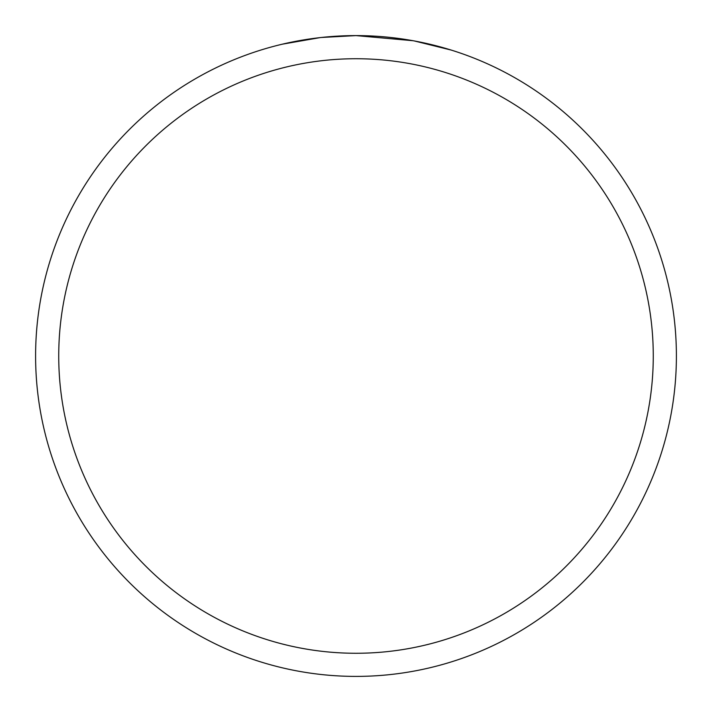 <?xml version="1.0" encoding="UTF-8"?>
<svg xmlns="http://www.w3.org/2000/svg" width="712" height="712" viewBox="0 0 712 712"><rect width="100%" height="100%" fill="white"/><g stroke="black" fill="none" stroke-linecap="round" stroke-linejoin="round"><path stroke-width="1.07" d="M363.983 35.698L366.84 35.787M380.342 36.526L384.72 36.891M390.158 37.424L396.807 38.208M412.916 40.7L356 35.6A320.4 320.4 0 0 1 676.4 356A320.4 320.4 0 0 1 356 676.4A320.4 320.4 0 0 1 35.6 356A320.4 320.4 0 0 1 356 35.6L321.37 37.478M414.428 40.976L451.212 50.071M418.327 41.723L414.882 41.056M356 58.731A297.269 297.269 0 0 1 653.269 356A297.269 297.269 0 0 1 356 653.269A297.269 297.269 0 0 1 58.731 356A297.269 297.269 0 0 1 356 58.731M319.866 37.647L282.299 44.188"/></g></svg>
